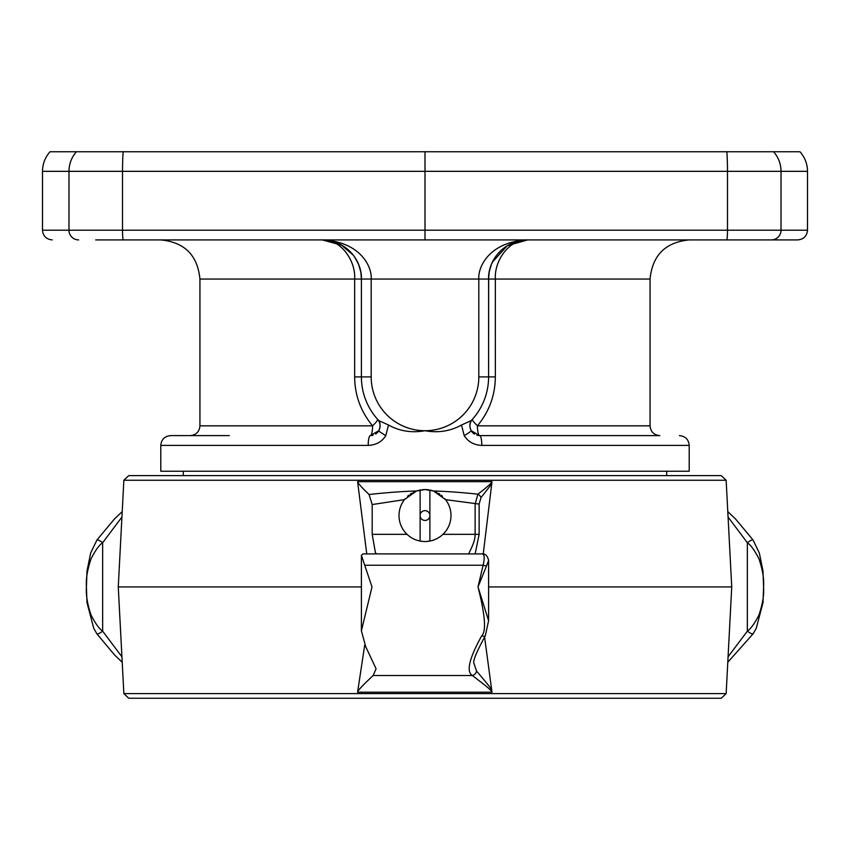 <?xml version="1.0" encoding="UTF-8"?>
<svg xmlns="http://www.w3.org/2000/svg" width="850" height="850" viewBox="0 0 850 850"><rect width="100%" height="100%" fill="white"/><g stroke="black" fill="none" stroke-linecap="round" stroke-linejoin="round"><path stroke-width="1.27" d="M807.5 171.328C807.415 163.891 804.907 157.367 799.967 151.757L773.553 151.757A29.282 29.166 90 0 1 781.023 171.328L807.5 171.328L807.5 230.201C806.926 236.087 803.686 239.328 797.757 239.913L95.689 239.913M620.713 435.614L479.697 435.614L471.229 430.727C469.168 426.668 469.561 422.864 472.409 419.305C471.697 419.56 473.376 421.728 477.424 425.829C489.239 411.549 495.21 395.239 495.337 376.901L495.337 279.055L650.069 279.055C652.386 255.276 665.433 242.229 689.212 239.913L771.354 239.913A9.711 9.669 -90 0 0 781.023 230.201L425 230.201L425 239.913M754.311 239.913L690.753 239.913M42.5 171.328L425 171.328L425 151.757L50.033 151.757C45.093 157.367 42.585 163.891 42.5 171.328L42.5 230.201C43.074 236.087 46.314 239.328 52.243 239.913M773.553 151.757L726.846 151.757A29.282 2.465 90 0 1 727.483 171.328L425 171.328L425 230.201L42.5 230.201M425 151.757L726.846 151.757M370.303 435.614A9.786 2.284 90 0 0 372.576 425.829C376.189 422.333 377.857 420.166 377.591 419.305C380.439 422.864 380.832 426.668 378.771 430.727L370.303 435.614A9.786 2.104 90 0 0 368.199 445.4C376.04 445.06 381.905 441.798 385.794 435.614L388.503 425.011L378.781 420.601M183.303 471.24L689.212 471.24L160.788 471.24L183.303 471.24L183.303 475.618M471.219 420.601L461.497 425.011L464.206 435.614C468.106 441.798 473.971 445.06 481.801 445.4A9.786 2.104 -90 0 0 479.697 435.614A9.786 9.786 0 0 1 476.882 435.2A9.786 9.786 0 0 0 479.697 435.614A9.786 2.284 -90 0 1 477.424 425.829L650.069 425.829C650.643 431.779 653.905 435.041 659.855 435.614L479.697 435.614M461.497 425.011C450.404 431.184 438.228 433.086 425 430.727C411.772 433.086 399.596 431.184 388.503 425.011M342.029 245.278L322.256 239.913C352.41 241.602 362.174 266.326 361.399 279.055L361.399 376.901A63.601 63.601 0 0 0 379.366 421.207M470.634 421.207A63.601 63.601 0 0 0 488.601 376.901L488.601 279.055C487.826 266.326 497.59 241.602 527.744 239.913L507.949 245.278M160.788 239.913C184.567 242.229 197.614 255.276 199.931 279.055L354.663 279.055C355.778 259.558 339.671 238.754 322.256 239.913C360.007 241.634 372.13 266.326 371.184 279.055L371.184 376.901A53.816 53.816 0 0 0 425 430.727A53.816 53.816 0 0 0 478.816 376.901L478.816 279.055C477.87 266.326 489.993 241.634 527.744 239.913L507.28 245.692L492.501 262.034M478.816 376.901L488.601 376.901L488.676 276.675M488.888 274.369L489.249 271.957M489.802 269.439L490.184 268.037M490.769 266.231L491.396 264.541M361.324 276.664L361.399 279.055L495.337 279.055C494.222 259.558 510.329 238.754 527.744 239.913M474.353 417.031L474.789 416.489M476.988 413.557L479.007 410.507M483.916 400.871L484.224 400.095M485.318 397.088L486.285 393.943M487.082 390.724L487.751 387.281M488.229 383.817L488.516 380.364M667.526 475.618L182.474 475.618M123.856 480.261L726.144 480.261L721.257 475.618L128.743 475.618L123.856 480.261L118.267 586.925L361.399 586.925M426.764 541.471A25.989 25.989 0 0 1 425 541.535C432.023 541.376 438.016 538.974 442.956 534.331L475.129 534.331C475.299 543.968 466.639 555.379 469.402 553.903L375.647 553.903L372.183 534.331L372.183 504.549L369.049 494.487C361.856 487.677 358.031 483.395 357.595 481.663L366.754 553.903M483.236 554.03L492.001 481.663C491.629 483.108 486.922 487.284 477.902 494.169L475.129 504.082L475.129 534.331L479.145 534.331L475.129 553.903M726.144 480.261L731.733 586.925L488.601 586.925M121.922 517.055L102.648 542.725C99.174 545.094 95.328 550.428 91.088 558.716C87.316 569.904 85.776 579.307 86.466 586.936C85.776 594.554 87.316 603.957 91.088 615.134C95.328 623.422 99.174 628.756 102.648 631.136L121.922 656.806M484.585 637.032L491.991 692.197C490.429 689.254 486.243 686.205 472.377 675.506C466.055 671.681 469.179 658.431 481.759 635.758A4.887 1.913 -150.1 0 0 485.318 635.758L485.318 635.758C476.542 651.876 472.749 661.056 473.928 663.308L476.521 671.075C478.561 673.444 489.207 685.706 491.725 689.871M361.399 630.827L372.002 586.925L361.399 555.305L361.399 630.827L365.755 646.786L376.072 668.737L373.171 675.506C366.169 682.072 357.297 690.614 357.595 692.197L364.682 645.214M122.209 511.615L114.442 518.999L96.985 539.931L90.684 552.925L87.008 571.009L86.413 587.074L86.987 602.554L93.776 628.447L96.985 633.93A4.887 0.978 145.2 0 0 102.648 631.136L102.648 542.725C98.908 540.058 97.038 539.283 97.049 540.398M375.647 553.903L376.072 553.265M372.183 504.549L404.441 499.641A25.989 25.989 0 0 1 405.344 498.536M423.236 541.471A25.989 25.989 0 0 0 425 541.535C417.977 541.376 411.984 538.974 407.044 534.331A25.989 25.989 0 0 1 404.441 499.641L416.489 490.981A25.989 25.989 0 0 1 417.786 490.578M491.736 483.947L481.004 497.547L479.145 504.082L479.145 534.331M476.521 671.075A4.887 4.154 133.8 0 1 472.377 675.506L373.171 675.506M726.144 693.6L123.856 693.6L128.743 698.243L721.257 698.243L726.144 693.6L731.733 586.925M182.601 698.243L667.399 698.243M361.399 555.305L362.971 553.903L481.674 553.903C485.18 553.477 487.496 555.656 488.601 560.447L486.359 566.323A4.887 1.211 -169.7 0 0 483.108 565.239L477.998 586.925C485.159 615.071 486.413 631.348 481.759 635.758M486.359 566.323L477.998 586.925L488.601 620.67L488.601 560.447M481.674 553.903C484.457 553.786 484.936 557.558 483.108 565.239L364.958 565.239M362.971 553.903L482.928 553.903M441.713 535.447A25.989 25.989 0 0 0 445.559 499.641L479.145 504.082M429.781 490.004A25.989 25.989 0 0 1 429.888 490.014A25.989 25.989 0 0 1 431.003 490.259M432.236 490.588A25.989 25.989 0 0 1 433.521 490.992L445.559 499.641A25.989 25.989 0 0 0 444.656 498.536M435.168 491.629A25.989 25.989 0 0 1 436.794 492.384M438.334 493.234A25.989 25.989 0 0 1 439.811 494.19M441.192 495.21A25.989 25.989 0 0 1 442.467 496.294M440.342 536.52A25.989 25.989 0 0 1 438.855 537.529M435.604 539.272A25.989 25.989 0 0 1 433.882 539.973M430.344 540.983A25.989 25.989 0 0 1 428.559 541.291M426.211 489.579A25.989 25.989 0 0 1 427.401 489.664M427.561 489.685A25.989 25.989 0 0 1 428.591 489.802M369.049 494.487C387.313 492.522 403.123 491.353 416.489 490.981L425 489.558L433.511 490.992C446.314 491.342 461.114 492.405 477.902 494.169A4.887 3.103 -135.4 0 1 481.004 497.547M429.888 541.067L429.888 490.014M421.441 541.291A25.989 25.989 0 0 1 419.656 540.983M420.112 515.546A4.887 4.887 0 0 0 425 520.434A4.887 4.887 0 0 0 429.888 515.546A4.887 4.887 0 0 0 425 510.648A4.887 4.887 0 0 0 420.112 515.546M416.118 539.973A25.989 25.989 0 0 1 414.396 539.272M411.145 537.529A25.989 25.989 0 0 1 409.658 536.52M408.287 535.447A25.989 25.989 0 0 1 407.044 534.331L372.183 534.331M407.543 496.294A25.989 25.989 0 0 1 408.808 495.21M410.189 494.19A25.989 25.989 0 0 1 411.666 493.234M413.217 492.384A25.989 25.989 0 0 1 414.832 491.629M419.156 490.216A25.989 25.989 0 0 1 420.569 489.929M422.025 489.728A25.989 25.989 0 0 1 422.567 489.674M423.502 489.6A25.989 25.989 0 0 1 425 489.558M420.112 490.014L420.112 541.067M728.078 656.806L747.352 631.136C750.826 628.766 754.673 623.433 758.912 615.145C762.684 603.989 764.224 594.596 763.534 586.968C764.224 579.317 762.684 569.904 758.912 558.705C754.673 550.428 750.816 545.094 747.352 542.725L728.078 517.055M727.791 662.246L753.015 633.93L756.192 628.511L763.013 602.618L763.587 587.191L763.003 571.157L759.358 553.074L753.015 539.931A4.887 0.978 -34.8 0 0 747.352 542.725L747.352 631.136C751.092 633.803 752.962 634.578 752.951 633.463M464.206 435.614A9.786 0.733 150 0 0 471.229 430.727C469.094 426.126 469.487 422.322 472.409 419.316A9.786 9.786 0 0 1 472.409 419.305L471.803 419.974M199.931 279.055L199.931 425.829L372.576 425.829C360.761 411.538 354.79 395.229 354.663 376.901L354.663 279.055L361.399 279.055L361.399 376.901L371.184 376.901M361.484 380.354L361.771 383.817M363.768 394.124L364.82 397.513M365.734 399.989L366.074 400.849M370.993 410.507L371.408 411.156M372.066 412.176L373.012 413.557M378.197 419.974L377.591 419.305A9.786 9.786 0 0 1 379.769 428.304M379.504 429.133A9.786 9.786 0 0 1 379.174 429.951M378.282 431.492A9.786 9.786 0 0 1 375.636 434.031M373.118 435.2A9.786 9.786 0 0 1 370.653 435.614M322.256 239.913L334.953 242.027M340.956 244.662L353.26 255.159M354.578 256.976L358.296 263.798M358.626 264.584L359.221 266.188M359.837 268.122L360.272 269.758M360.761 272.021L361.112 274.369M78.646 239.913A9.711 9.669 -90 0 1 68.978 230.201L68.978 171.328A29.282 29.166 90 0 1 76.447 151.757M807.5 230.201L781.023 230.201L781.023 171.328L727.483 171.328L727.483 230.201A9.711 0.818 -90 0 1 726.665 239.913M123.154 151.757A29.282 2.465 90 0 0 122.517 171.328L122.517 230.201A9.711 0.818 -90 0 0 123.335 239.913M368.199 445.4L160.788 445.4C161.319 439.514 164.581 436.252 170.574 435.614L229.288 435.614M689.212 471.24L689.212 445.4L481.801 445.4M495.337 376.901L488.601 376.901M357.595 481.663L492.001 481.663M357.595 692.197L491.991 692.197M474.481 434.106A9.786 9.786 0 0 1 471.718 431.492A9.786 9.786 0 0 0 474.481 434.106M470.826 429.951A9.786 9.786 0 0 1 470.496 429.133A9.786 9.786 0 0 0 470.826 429.951M470.199 428.145A9.786 9.786 0 0 0 470.231 428.304A9.786 9.786 0 0 1 470.029 427.327M470.815 421.728A9.786 9.786 0 0 0 470.688 422.025A9.786 9.786 0 0 1 470.932 421.483M377.591 419.305L377.591 419.305C380.418 422.067 380.811 425.871 378.771 430.727A9.786 0.733 30 0 0 385.794 435.614M354.663 376.901L361.399 376.901M199.931 425.829C199.41 431.726 196.148 434.987 190.145 435.614M160.788 445.4L160.788 471.24M501.638 249.889L497.367 254.373M495.571 256.764L491.789 263.596M491.374 264.594L489.388 271.267M489.111 272.776L488.612 278.906M650.069 279.055L650.069 425.829M666.697 471.24L666.697 475.618M123.856 693.6L118.267 586.925M96.985 633.93L114.665 655.084L122.209 662.246M485.318 635.758L488.601 620.67M753.015 539.931L735.558 518.999L727.791 511.615M689.212 445.4C688.628 439.461 685.366 436.199 679.426 435.614M361.388 278.906L360.899 272.829M360.602 271.235L358.583 264.488M358.211 263.585L354.461 256.806M352.612 254.352L348.362 249.889"/></g></svg>
